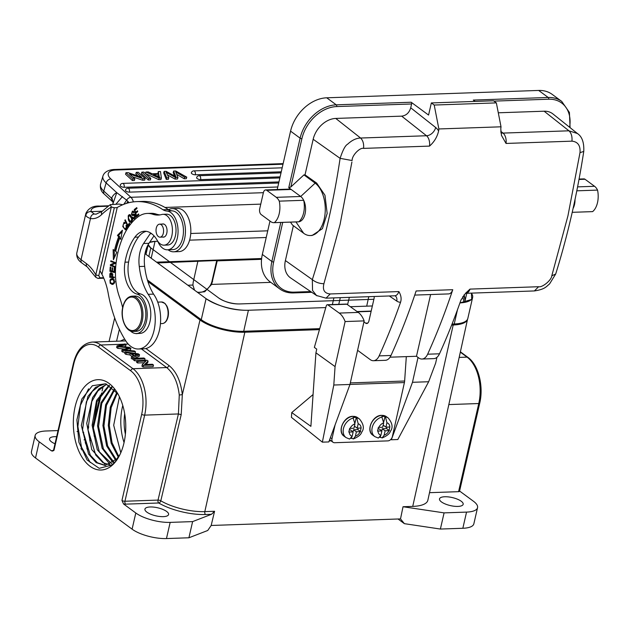 <?xml version="1.0" encoding="UTF-8"?>
<svg xmlns="http://www.w3.org/2000/svg" width="629" height="629" viewBox="0 0 629 629"><rect width="100%" height="100%" fill="white"/><g stroke="black" fill="none" stroke-linecap="round" stroke-linejoin="round"><path stroke-width="0.94" d="M122.718 204.755L119.07 204.071L110.295 204.645L111.325 206.957L114.321 207.782L117.096 207.609M117.191 207.68L101.937 274.291M114.321 207.782L98.769 275.675L100.058 277.845L103.573 277.719M108.109 206.21L100.679 206.461A4.411 2.555 -92 0 0 99.602 206.1C93.178 205.659 88.603 208.089 85.882 213.388A26.465 8.995 12.9 0 0 85.906 214.921C86.763 212.578 88.508 211.47 91.134 211.611L94.208 214.009C92.062 214.395 90.812 215.896 90.474 218.522A33.958 19.672 -92 0 0 101.67 214.552A115.988 67.201 88 0 1 111.317 207.02L95.781 274.865L95.812 277.287L97.935 278.411L103.785 278.207M127.105 203.198L127.954 201.461L128.929 202.703M126.618 203.348L127.954 201.461M123.787 204.331L126.649 200.156L127.758 201.249M85.906 214.937C85.811 216.211 87.329 217.406 90.474 218.522L81.047 259.667A4.411 3.271 126.4 0 0 82.022 263.087L87.368 267.026L95.694 277.2M111.325 206.957L114.305 207.837M98.769 275.675L95.781 274.857A46.31 26.827 88 0 0 86.393 263.598A4.411 3.271 126.4 0 0 87.368 267.026M100.058 277.845L97.935 278.411M113.126 202.577L111.121 197.797L111.836 197.648A17.643 10.221 88 0 1 116.766 192.663L126.649 200.156A4.411 3.121 -47.5 0 1 130.895 197.286L110.853 178.919A17.643 7.116 -163.7 0 1 116.043 170.003L282.995 164.208M112.843 204.048L113.102 202.396L111.836 197.648M161.378 178.031L159.153 178.109L145.904 172.016L148.247 171.937L152.147 173.785L158.65 173.557L158.28 171.591L160.466 171.513L161.378 178.031L160.922 179.579L158.705 179.658L145.598 173.635M157.91 173.588L158.28 171.591M184.745 177.276L175.688 171.906L177.96 177.457L177.504 179.006L175.027 179.092L167.44 174.901M168.368 179.32L166.3 179.391L163.682 172.936L164.13 171.387L166.748 177.842L168.824 177.771L168.368 179.32M176.773 174.382L184.195 178.762L184.643 177.221L186.758 177.15L175.743 170.986L173.643 171.057L173.187 172.605L174.516 175.947M186.758 177.15L186.302 178.699L184.203 178.77M141.847 172.157L143.907 172.087L150.795 178.4L150.347 179.949L148.279 180.02L141.399 173.706L141.847 172.157L148.735 178.471L148.279 180.02M195.273 174.783A2.65 1.533 88 0 0 194.573 171.198A2.65 1.533 -92 0 0 193.803 170.876A2.65 2.65 0 0 0 191.35 172.786A2.65 1.069 16.3 0 0 192.537 174.131A2.65 1.069 16.3 0 0 195.273 174.783L281.257 171.803M200.549 179.627A2.65 1.533 88 0 0 199.849 176.034A2.65 1.533 -92 0 0 199.078 175.719A2.65 2.65 0 0 0 196.633 177.622A2.65 1.069 16.3 0 0 197.813 178.966A2.65 1.069 16.3 0 0 200.549 179.627L280.102 176.867M124.102 187.3A2.65 1.533 88 0 0 123.402 183.707A2.65 1.533 -92 0 0 122.631 183.393A2.65 2.65 0 0 0 120.178 185.296A2.65 1.069 16.3 0 0 121.366 186.64A2.65 1.069 16.3 0 0 124.102 187.3L278.938 181.923M129.377 192.136A2.65 1.533 88 0 0 128.678 188.551A2.65 1.533 -92 0 0 127.907 188.228A2.65 2.65 0 0 0 125.462 190.131A2.65 1.069 16.3 0 0 126.641 191.483A2.65 1.069 16.3 0 0 129.377 192.136L277.782 186.986M138.246 176.128L135.817 173.903L136.265 172.354L138.246 172.283L145.126 178.597L144.678 180.146L142.563 180.216L132.412 176.725M145.126 178.597L143.011 178.667L129.44 173.997L134.842 178.951L134.394 180.499L132.42 180.57L125.533 174.257L125.981 172.708L132.868 179.021L132.42 180.57M136.265 172.354L141.682 177.307L128.096 172.637L125.981 172.708M143.011 178.667L142.563 180.216M134.842 178.951L132.868 179.021M159.153 178.109L158.705 179.658M145.464 173.518L145.904 172.016M159.585 177.402L159.113 176.167L158.665 177.716M158.524 176.859L158.799 174.257L153.523 174.445L159.593 177.402M158.799 174.257L159.113 176.167M158.351 175.805L156.519 175.868M175.593 175.978L173.643 171.057M175.939 176.733L175.585 175.978L175.452 176.458M164.13 171.387L166.119 171.316L175.947 176.733M166.827 173.612L168.824 177.771M177.96 177.457L175.475 177.543L166.119 172.236L166.834 173.635M175.475 177.543L175.027 179.092M166.748 177.842L166.3 179.391M150.795 178.4L148.735 178.471M115.933 204.181L122.482 196.562M159.947 214.89A44.101 25.553 88 0 1 156.314 214.127L152.721 214.253A44.101 25.553 -92 0 0 158.154 215.063A44.101 25.553 -92 0 0 161.708 214.513A15.434 8.94 -92 0 1 162.942 214.316L166.536 214.19A15.434 8.94 88 0 1 176.01 229.31A15.434 8.94 88 0 1 167.613 245.043L164.02 245.168A15.434 8.94 -92 0 0 172.417 229.428A15.434 8.94 -92 0 0 162.942 214.316M152.721 214.253A44.101 25.553 -92 0 0 147.288 213.443A44.101 25.553 -92 0 0 137.861 216.966A68.184 39.501 88 0 0 115.799 265.713A44.101 25.553 -92 0 0 119.494 297.061A66.155 38.33 88 0 1 122.647 307.667M130.258 330.791A19.845 11.495 -92 0 0 136.383 333.527A19.845 11.495 -92 0 0 147.202 314.972A19.845 11.495 -92 0 0 136.949 294.073A24.256 14.05 88 0 1 125.006 262.191A53.63 31.073 88 0 1 134.873 237.172A28.667 16.606 88 0 1 144.528 231.236A28.667 16.606 88 0 1 157.195 240.294A15.434 8.94 -92 0 0 164.02 245.168M162.298 224.066A6.612 3.829 88 0 1 162.99 223.932A6.612 3.829 88 0 1 166.795 233.178A6.612 3.829 88 0 1 166.787 233.217A6.612 3.829 88 0 1 163.446 237.149A6.612 3.829 88 0 1 162.746 237.062M146.329 231.338A28.667 16.606 -92 0 0 138.466 237.047A53.63 31.073 -92 0 0 128.599 262.073A24.256 14.05 -92 0 0 140.542 293.947A19.845 11.495 88 0 1 150.795 314.846A19.845 11.495 88 0 1 139.976 333.401L136.383 333.527M156.314 214.127A44.101 25.553 -92 0 0 150.881 213.317L147.288 213.443M148.161 294.317L153.555 294.128A49.526 28.698 88 0 1 144.662 266.334L139.276 266.523A49.526 28.698 88 0 0 148.161 294.317A30.868 17.887 -92 0 1 154.482 328.267A30.868 17.887 -92 0 1 138.419 349.001A30.868 17.887 -92 0 1 125.517 340.493A101.434 58.772 88 0 1 108.196 293.318A48.512 28.108 -92 0 0 99.901 270.737M462.802 296.566A30.868 17.887 88 0 1 463.864 302.51M153.555 294.128A30.868 17.887 88 0 1 159.868 328.079A30.868 17.887 88 0 1 143.805 348.812L138.419 349.001M138.875 214.796L138.632 213.939L136.485 215.621L135.793 213.145L137.727 211.635L137.492 210.786L135.557 212.295L134.928 210.078L136.996 208.466L136.76 207.609L134.229 209.583L136.265 216.832L138.875 214.796M129.684 223.916L129.33 223.185L127.876 225.253L125.218 219.78L124.825 220.339L127.844 226.534L129.684 223.916M109.871 274.079L110.948 274.04L111.113 273.442L110.036 273.473L109.768 276.642A102.92 59.629 88 0 1 109.753 277.279L114.36 277.876L114.376 277.075L112.489 276.831L112.214 273.513M111.113 273.442L110.036 273.481M112.206 273.521L111.097 272.829L110.327 273.088M111.105 272.829L110.688 272.884M119.714 238.108L120.752 239.342L122.419 230.206L117.434 235.388L118.645 236.826A76.518 44.329 -92 0 0 114.47 250.523L113.126 249.532L113.417 259.73L116.813 252.253L115.665 251.403A74.316 43.055 88 0 1 119.714 238.108L120.949 238.257M125.187 223.153L124.039 223.193L124.825 223.657L125.077 222.87L124.015 222.281L122.757 226.519L125.383 229.837L126.563 228.744L126.869 226.998L126.468 225.158L125.997 225.567L126.335 227.155L125.313 228.909L124.44 228.421C122.804 226.267 122.71 224.522 124.149 223.201M114.321 262.969L110.421 264.66L110.334 265.462L114.855 267.27L114.934 266.515L111.38 265.1L115.288 263.409L115.374 262.608L110.853 260.807L110.767 261.562L115.343 262.938L110.767 261.562M114.494 272.522L114.785 268.048L114.242 267.907L114.006 271.586L112.449 271.185L112.662 267.86L112.127 267.726L111.915 271.044L110.507 270.674L110.743 267.136L110.201 266.995L109.918 271.327L114.494 272.522M132.373 217.563L132.986 218.633L134.063 218.593L133.45 217.524L132.373 217.563L132.766 217.084L133.733 218.011L135.023 217.941M132.986 218.64L134.111 218.908L135.29 217.115L134.913 214.764L133.977 214.112M134.071 214.112L132.059 214.347C131.65 212.696 132.082 212.028 133.356 212.343L133.592 212.799L133.993 212.327L132.758 211.085M133.521 214.528L132.059 214.347M133.906 211.949L132.821 211.981L133.356 212.343L134.433 212.303M133.442 211.21L132.357 211.25L131.43 214.3L132.452 215.566M132.444 215.59L134.016 215.118L134.7 217.147M135.77 217.107L134.692 217.139L134.063 217.909L135.149 217.878M129.448 219.891L128.371 219.93L129.417 221.833A4.002 2.319 -92 0 0 129.543 221.966L130.518 222.414L131.367 222.006A2.948 1.706 -92 0 0 132.004 220.732L131.603 216.903L130.628 215.197L129.024 214.772L128.198 215.833L128.387 219.906M129.535 214.623L130.109 214.733L129.275 215.802L128.182 215.818M109.981 280.07L111.058 280.039L111.899 278.938L110.822 278.977L109.981 280.07L110.161 283.223L112.245 284.418M112.976 284.371L111.899 284.402L113.393 284.056L114.226 283.026L114.163 279.999L112.261 278.631M110.822 278.985L111.97 278.616M150.74 233.052A6.612 3.829 -92 0 0 150.166 233.744L143.585 243.494A24.256 14.05 -92 0 0 139.276 266.523M135.408 333.488A11.023 6.384 -92 0 0 136.627 333.645A11.023 6.384 -92 0 0 137.594 333.488M116.9 207.696A114.667 66.43 88 0 1 136.823 201.61A114.667 66.43 88 0 1 162.982 209.756A22.054 12.777 -92 0 0 166.819 211.037A19.405 11.243 88 0 1 178.062 230.615A19.405 11.243 88 0 1 167.479 249.807A19.405 11.243 88 0 1 157.635 241.017M167.479 249.807L172.873 249.619A19.405 11.243 -92 0 0 183.448 230.426A19.405 11.243 -92 0 0 172.204 210.849A22.054 12.777 88 0 1 168.375 209.567A114.667 66.43 -92 0 0 142.217 201.429L136.823 201.61M144.662 266.334A24.256 14.05 88 0 1 148.979 243.305L154.011 235.844M168.375 209.567L162.982 209.756M136.485 215.621L137.562 215.582L138.82 214.599M137.153 216.14L137.004 215.598M136.226 212.814L136.076 212.28M135.361 209.74L134.229 209.583M135.306 209.543L136.941 208.27M137.672 211.446L135.557 212.295M127.876 225.253L128.764 225.221M125.478 220.315L124.825 220.339M114.36 277.704L109.753 277.279M110.838 277.24A102.92 59.629 -92 0 0 110.846 276.618L109.768 276.642M110.901 274.48L109.823 274.519M111.396 273.057L110.68 272.876M112.269 273.623L111.058 273.639L112.426 273.678L111.467 274.205M111.349 273.694L111.954 276.776L110.319 276.548A64.276 37.237 -92 0 0 110.327 276.17L110.405 274.252L111.341 273.717M111.608 273.835L112.685 273.796M111.993 274.991L113.071 274.952M111.954 276.76L113.039 276.721M114.431 257.497L114.226 250.342M118.645 236.826L119.722 236.795A76.518 44.329 88 0 0 115.547 250.484L114.47 250.523M119.722 236.795L118.519 235.348L117.434 235.388M118.519 235.348L122.175 231.543M123.999 223.201L124.573 222.446M125.313 228.909L126.508 228.862M127.412 227.116L126.335 227.155M127.074 225.536L125.997 225.567M125.886 229.648L125.022 228.862M110.334 265.462L111.443 265.123M111.451 265.076L111.498 264.628L110.421 264.66M111.498 264.628L115.335 262.961M114.903 266.822L111.412 265.43M114.517 272.208L109.918 271.327M110.995 271.296L111.026 270.816M112.457 271.02L111.915 271.044M114.557 271.571L114.006 271.586M133.529 215.527L132.515 214.253L131.437 214.292M132.711 212.004L133.293 211.273M133.136 214.308L135.133 214.072M129.543 221.966L130.62 221.927A4.002 2.319 88 0 1 130.494 221.793L129.417 221.833M131.06 222.257L130.62 221.927M130.101 221.432L128.465 218.09L128.568 216.58L129.621 215.527L131.437 218.247L131.61 219.576L131.524 220.331L130.101 221.432L131.744 221.447M131.524 220.331L132.601 220.299M112.976 284.363L111.239 283.192L110.161 283.223M111.899 278.946L113.189 278.576M113.849 279.504L111.986 279.433L113.456 280.015L113.967 281.761L113.574 282.94L112.104 283.593M113.149 283.553L114.014 283.412M110.743 282.995L110.279 281.155L110.743 279.984L113.456 279.425M113.424 283.569L110.743 282.979M113.967 281.761L115.044 281.729M113.574 282.94L114.651 282.901M201.264 319.689L206.076 298.665C219.356 306.763 233.461 310.632 248.4 310.262L243.706 331.279A31.316 10.646 -167.1 0 1 201.264 319.689L147.398 279.984M144.992 253.636L206.076 298.665A31.316 10.646 12.9 0 0 248.4 310.262M459.933 302.919L471.711 299.443L471.428 293.122M459.941 302.911A31.316 10.646 12.9 0 0 472.631 297.462A31.316 10.646 12.9 0 0 471.341 293.13M148.853 256.483L150.811 247.944L219.01 298.217C225.465 302.242 232.416 304.145 239.869 303.933A15.434 5.244 -167.1 0 1 219.01 298.217M373.893 299.278L239.869 303.933M266.216 237.503L189.596 240.16M157.737 241.261L155.033 241.355L151.18 258.197M149.568 242.432L155.033 241.355M148.295 244.39A15.434 5.244 -167.1 0 0 150.811 247.944L148.145 244.65M190.744 233.493L267.742 230.819M372.36 305.961L350.361 306.724M325.775 307.573L248.518 310.254M149.403 242.676A15.434 5.244 -167.1 0 1 155.025 241.355M472.631 297.462L467.811 318.486A31.316 10.646 -167.1 0 1 454.224 323.974L452.047 324.053M319.587 328.645L243.706 331.279M261.625 258.519L156.558 262.159M145.755 250.436L146.887 250.397M145.731 250.507L145.692 250.688A26.528 9.018 -167.1 0 1 145.889 250.68L145.173 253.668M146.101 253.817A19.845 6.746 12.9 0 0 145.433 253.967M146.18 253.479A20.222 6.872 12.9 0 0 145.063 253.691M132.121 296.165L134.991 296.062A17.643 10.221 88 0 1 145.818 313.344A17.643 10.221 88 0 1 136.218 331.326L133.34 331.428C125.934 332.238 119.935 318.093 122.812 306.921C124.542 300.206 127.648 296.621 132.121 296.165A17.643 10.221 88 0 1 142.948 313.439A17.643 10.221 88 0 1 133.34 331.428M431.345 102.936L434.207 105.043L496.36 102.889L493.498 100.774L431.345 102.936L428.569 115.06L411.162 102.228L336.256 104.831A35.279 26.135 126.4 0 0 300.112 138.168L288.766 187.694L290.842 186.97L303.941 174.886L315.153 183.149A27.346 15.843 88 0 1 325.083 213.514A27.346 15.843 88 0 1 310.356 235.545A27.346 15.843 88 0 1 303.665 233.28L292.461 225.017L290.48 222.108M303.941 174.886L305.018 174.854L316.67 183.094L324.965 195.249L327.166 213.467L322.41 228.649L312.118 235.474L310.356 235.545M261.169 214.56L270.706 221.589A13.233 7.666 -92 0 0 273.945 222.682A13.233 7.666 -92 0 0 274.33 222.65A17.643 10.221 -92 0 0 279.26 201.146A13.233 7.666 -92 0 0 276.265 197.333L266.727 190.304A4.411 2.555 -92 0 0 265.642 189.934A4.411 2.555 -92 0 0 263.409 192.584L259.706 208.757A4.411 2.555 -92 0 0 261.169 214.56M265.642 189.934L290.071 189.093A4.411 2.555 88 0 1 291.156 189.455L300.693 196.484A13.233 7.666 88 0 1 303.689 200.297L279.26 201.146M274.33 222.65L298.759 221.809A13.233 7.666 -92 0 0 305.065 213.884A13.233 7.666 -92 0 0 303.689 200.297A17.643 10.221 88 0 1 298.759 221.809A13.233 7.666 88 0 1 298.374 221.84L273.945 222.682M288.766 187.694L291.156 189.455L266.727 190.304M390.051 357.193L416.477 356.273L418.733 357.94A13.233 7.666 -92 0 0 421.973 359.033A13.233 7.666 -92 0 0 427.634 354.206A572.704 331.805 88 0 0 452.754 289.702A8.822 5.111 88 0 1 448.595 293.916L414.731 295.087M357.594 350.306L370.237 359.623A13.233 7.666 -92 0 0 373.477 360.716A13.233 7.666 -92 0 0 379.138 355.888A572.704 331.805 88 0 0 400.571 302.195A15.434 8.94 88 0 1 396.773 301.087L389.304 295.968M452.754 289.702L416.115 290.975A572.704 331.805 -92 0 1 390.986 355.479A13.233 7.666 88 0 1 385.325 360.307L373.477 360.716M416.477 356.273L430.613 294.537M501.439 135.345L506.031 143.443A8.822 5.111 -92 0 0 503.027 133.089L568.954 130.808L577.43 133.513L552.954 113.959A22.054 16.338 126.4 0 0 544.124 111.207L568.954 130.808C571.344 133.136 572.343 136.587 571.95 141.155C577.87 141.761 580.551 145.59 580.009 152.635L583.759 151.44C577.139 194.361 567.783 235.215 555.69 274.008L551.79 275.824C551.484 280.204 542.261 287.72 538.613 286.722L469.997 289.104L465.609 293.216L460.931 300.104A572.704 331.805 -92 0 1 439.49 353.797A13.233 7.666 88 0 1 433.829 358.624L421.973 359.033M583.759 151.455C584.199 142.586 582.084 136.603 577.422 133.513L577.847 133.867M282.728 222.383L273.662 261.971A1.321 0.448 -167.1 0 1 271.87 261.483A35.279 26.135 126.4 0 0 279.677 288.884L270.14 281.855A35.279 26.135 -53.6 0 1 262.332 254.454L269.983 221.054M475.131 101.411L473.315 100.074L548.213 97.479L538.676 90.442A35.279 26.135 -53.6 0 1 552.199 94.389L561.736 101.418A35.279 26.135 126.4 0 0 548.213 97.479A1.321 0.763 -92 0 1 548.653 99.217L493.954 101.112M277.2 189.533L290.574 131.139A35.279 26.135 -53.6 0 1 326.718 97.802L538.676 90.442M573.098 208.419L573.121 208.38A13.233 7.666 -92 0 0 575.024 199.503M592.235 211.643A13.233 7.666 -92 0 0 592.628 211.611L572.225 212.319L592.235 211.643M592.628 211.611A17.643 10.221 -92 0 0 597.55 190.1A13.233 7.666 -92 0 0 594.554 186.286L585.017 179.257A4.411 2.555 88 0 0 583.94 178.895L579.073 179.061M597.55 190.1L576.801 190.823M411.162 102.228A1.321 0.763 88 0 1 411.602 103.974L410.721 107.811L435.669 127.506A17.643 10.221 88 0 1 438.625 130.966C437.202 136.98 434.167 142.02 429.513 146.101L363.593 148.389C363.971 143.821 362.972 140.369 360.59 138.034L426.509 135.746A8.822 6.455 128.3 0 0 435.669 127.506M305.018 174.854L313.171 139.276A22.054 16.338 126.4 0 1 335.76 118.433L401.679 116.145C406.192 115.587 409.204 112.803 410.721 107.811M434.207 105.043L438.869 128.961A572.704 331.805 88 0 1 438.625 130.966M438.869 128.961L501.022 126.806L496.36 102.889M501.502 135.534L500.778 128.811A572.704 331.805 -92 0 0 501.022 126.806M498.294 112.795L544.124 111.207M313.171 139.276L340.108 158.343C342.813 150.111 345.305 145.401 347.593 144.23C351.925 140.204 356.258 138.136 360.59 138.034L335.76 118.433M340.116 158.343L352.13 160.544C351.76 155.67 359.796 147.28 363.586 148.381M293.373 225.693L285.393 260.563A22.054 16.338 126.4 0 0 290.653 277.963L316.552 295.536L312.534 290.456L312.33 279.63C315.53 282.248 319.39 283.616 323.911 283.726L340.077 224.411L351.902 162.007M317.024 295.834L316.552 295.536M326.074 298.115L330.249 293.947C324.493 293.46 322.378 290.055 323.911 283.734M330.256 293.955L398.872 291.573C401.082 295.308 401.648 298.846 400.571 302.195M363.932 321.899L365.638 323.157L367.768 323.086M374.192 296.495A4.411 2.555 88 0 1 374.035 298.633L368.948 320.869A4.411 2.555 88 0 1 366.715 323.518A4.411 2.555 88 0 1 365.638 323.157M335.068 424.976L331.986 438.79A4.411 3.279 125.7 0 0 333 442.242A4.411 3.279 125.7 0 0 334.675 442.722L387.841 440.882A4.411 3.279 125.7 0 0 392.339 436.699L404.416 382.566A6.612 3.829 -92 0 0 404.636 381.017L406.31 356.627M331.074 440.858L329.195 440.921M333 442.242L330.61 440.52A4.411 3.279 -54.3 0 1 329.745 439.427M315.923 352.822L316.749 349.126L314.358 347.405L326.27 305.875A2.201 1.274 -92 0 1 327.339 304.727A2.201 1.274 -92 0 1 327.874 304.9L339.228 313.077A21.174 12.265 -92 0 1 345.117 321.553L335.068 366.597L333.802 385.027L322.363 442.156L291.424 417.357L291.746 412.569L310.891 426.352L315.923 352.822L335.068 366.597M390.868 439.38L391.332 439.765L412.482 382.298L418.033 357.421M391.332 439.765L397.803 439.537L428.656 381.74L435.653 363.106L436.943 357.343M327.339 304.727L346.382 304.066A2.201 1.274 88 0 1 346.909 304.239L358.271 312.416A21.174 12.265 88 0 1 364.152 320.892L349.976 384.468L328.825 441.935L322.363 442.156M349.976 384.468L333.802 385.027M291.746 412.569L313.069 394.556M345.117 321.553L364.152 320.892M428.656 381.74L412.482 382.298M381.787 430.834L382.259 428.734L385.129 430.802L384.146 435.205L382.149 437.91L380.348 437.297L380.545 436.416M385.129 430.802L389.029 430.668A7.053 5.244 -54.3 0 1 384.146 435.205M386.921 422.743A7.053 5.244 -54.3 0 1 389.838 427.012L385.939 427.146L386.921 422.743L385.459 416.862L384.979 416.516L383.847 421.595M377.998 431.046L381.897 430.912L380.915 435.315A7.053 5.244 -54.3 0 1 377.998 431.046L377.565 431.054L378.383 427.398L382.707 427.264L383.69 422.853L381.748 416.626A11.464 8.531 -54.3 0 1 383.399 416.414A11.464 8.531 -54.3 0 1 384.979 416.516M389.838 427.012L389.029 430.668M383.179 425.157L385.939 427.146M382.259 428.734L386.568 428.585L386.898 427.115M386.568 428.585L389.422 430.637M378.068 428.876L379.02 428.844L381.897 430.912M380.915 435.315L378.328 438.059L374.829 436.612A11.464 8.531 -54.3 0 1 372.738 425.802A11.464 8.531 -54.3 0 1 382.228 416.972M380.348 437.297A11.464 8.531 -54.3 0 1 379.9 437.391M353.05 431.832L353.514 429.733L356.384 431.801L355.409 436.204L353.412 438.908L351.603 438.295L351.8 437.414M356.384 431.801L360.283 431.659A7.053 5.244 -54.3 0 1 355.409 436.204M358.184 423.742A7.053 5.244 -54.3 0 1 361.101 428.011L357.201 428.145L358.184 423.742L356.722 417.86L356.242 417.514L355.11 422.594M349.252 432.044L353.152 431.911L352.169 436.314A7.053 5.244 -54.3 0 1 349.252 432.044L348.828 432.052L349.645 428.396L353.97 428.255L354.953 423.852L353.011 417.625A11.464 8.531 -54.3 0 1 354.662 417.412A11.464 8.531 -54.3 0 1 356.242 417.514M361.101 428.011L360.283 431.659M354.434 426.155L357.201 428.145M353.514 429.733L357.83 429.583L358.153 428.113M357.83 429.583L360.684 431.636M349.331 429.874L350.282 429.843L353.152 431.911M352.169 436.314L349.59 439.058M351.603 438.295A11.464 8.531 -54.3 0 1 351.163 438.382M119.463 455.577A44.101 25.553 88 0 1 111.813 465.051L99.193 468.322L87.117 459.996L78.892 442.211L76.911 419.842L81.809 399.053L92.369 385.719L105.672 383.769L117.898 393.848M123.992 442.855A45.202 26.19 88 0 1 119.251 455.978A45.202 26.19 88 0 1 82.179 457.487A45.202 26.19 88 0 1 79.962 393.479A45.202 26.19 88 0 1 117.049 392.425A45.202 26.19 88 0 1 123.992 442.855M104.894 383.855L95.624 387.275L87.934 396.38L81.338 425.463L88.579 454.083L96.198 462.653L105.027 465.468L116.719 459.013L119.997 454.508M116.719 459.013A40.799 23.635 -92 0 0 120.084 454.311M124.684 413.709A35.059 20.317 -92 0 0 125.391 434.207M124.055 442.557A40.799 23.635 88 0 1 122.773 405.477M119.439 396.797L113.684 425.243L120.792 452.754M105.507 465.444L97.432 462.763L90.324 455.231L82.548 429.843L86.338 401.884L92.314 391.387L100.137 385.168M106.851 384.193L98.989 388.785L92.573 397.614L86.739 423.333L91.748 449.57L105.027 464.304M111.011 465.248L102.881 462.622L95.742 455.058L87.934 429.56L91.803 401.499L97.857 391.018L105.735 384.885M109.037 385.255L96.567 400.406L92.117 425.267L97.283 449.735L109.729 463.84M112.505 464.477L99.28 451.724L93.194 427.319L97.063 401.624L109.485 385.522M111.53 386.921L101.01 402.686L97.534 425.754L102.118 448.257L113.023 462.519M114.392 462.692L103.384 448.839L98.556 426.541L101.749 403.401L112.017 387.299M114.14 389.233L105.633 404.801L102.92 425.542L106.623 445.867L115.634 460.216M116.562 460.114L107.677 445.969L103.927 425.982L106.443 405.406L114.643 389.76M116.821 392.354L110.287 407.167L108.298 425.401L111.176 443.241L118.26 457.086M118.755 456.395L112.048 442.73L109.304 425.338L111.16 407.655L117.34 393.046M53.245 450.529L52.938 450.537A4.411 1.502 12.9 0 0 51.46 450.836L39.218 441.81A25.357 8.617 -167.1 0 1 35.153 435.433L31.45 451.606A25.357 8.617 12.9 0 0 35.515 457.983L132.09 529.162A25.357 8.617 12.9 0 0 166.465 538.558L188.912 537.779L207.735 530.491L211.171 525.474L400.508 518.909L404.392 523.666L440.386 529.052L462.842 528.274A25.357 8.617 12.9 0 0 473.849 523.823L477.553 507.658A25.357 8.617 -167.1 0 1 466.545 512.1L444.09 512.879L403.024 506.738L412.734 506.4A34.799 11.825 12.9 0 0 427.846 500.267L467.536 319.265A33.078 11.243 -167.1 0 1 453.195 324.996L451.653 325.051M404.392 523.666L398.047 518.996M459.595 491.037L473.488 501.274A25.357 8.617 -167.1 0 1 477.553 507.658M429.513 492.68L458.58 491.674A2.201 0.747 12.9 0 0 459.532 491.288L479.723 403.15A2.201 0.747 -167.1 0 1 478.763 403.535L448.831 404.573M461.222 501.242A12.132 4.12 12.9 0 0 448.359 496.902A12.132 4.12 12.9 0 0 439.514 498.876A12.132 4.12 12.9 0 0 441.456 501.926A12.132 4.12 12.9 0 0 454.319 506.266A12.132 4.12 12.9 0 0 463.164 504.293A12.132 4.12 12.9 0 0 461.222 501.242M319.296 329.643L244.83 332.23L204.818 511.621L214.568 511.283L211.493 514.294L192.616 521.606L170.168 522.385A25.357 8.617 -167.1 0 1 135.801 512.997L123.551 503.971A4.411 1.502 12.9 0 0 125.666 504.144L158.752 502.996A2.201 1.274 88 0 1 158.021 500.094L158.021 500.094A2.201 0.739 -166.7 0 1 160.804 500.802A34.776 11.825 12.9 0 0 204.818 511.621A2.201 1.274 -92 0 0 205.557 514.506L211.493 514.294M166.638 511.463A12.132 4.12 12.9 0 0 153.775 507.123A12.132 4.12 12.9 0 0 144.937 509.097A12.132 4.12 12.9 0 0 146.879 512.148A12.132 4.12 12.9 0 0 159.735 516.488A12.132 4.12 12.9 0 0 168.58 514.514A12.132 4.12 12.9 0 0 166.638 511.463M123.834 344.197L100.797 344.999L132.994 368.72L166.669 367.556C173.533 373.154 177.74 382.306 179.273 395.012L182.324 394.658L181.199 414.66L178.416 413.953L144.662 415.124L124.943 501.242A2.201 0.747 12.9 0 1 121.955 500.425L123.551 503.971M51.46 450.836L52.419 451.095L53.984 450.333L73.711 364.222A33.078 19.161 88 0 1 98.541 347.082L130.738 370.803A33.078 19.161 88 0 1 141.674 414.314A2.201 0.747 -167.1 0 0 144.662 415.124A35.279 20.442 88 0 0 132.994 368.72A2.201 1.635 -53.6 0 0 130.738 370.803M77.045 431.47L78.216 431.643M82.784 432.327L83.704 432.461M35.153 435.433A25.357 8.617 -167.1 0 1 46.161 430.991L58.033 430.574M56.634 436.683A12.132 4.12 12.9 0 0 49.542 438.79A12.132 4.12 12.9 0 0 51.492 441.841A12.132 4.12 12.9 0 0 55.006 443.783M188.912 537.779L192.616 521.606M214.568 511.283L211.171 525.474M440.386 529.052L444.09 512.879M400.508 518.909L403.024 506.738M244.83 332.23A33.078 11.243 -167.1 0 1 200.006 319.98L147.894 281.572M196.995 291.966A11.904 8.822 -53.6 0 0 212.012 281.124L216.738 260.508L157.596 262.93M216.738 260.508L217.217 260.862L211.635 284.41L204.716 291.754L197.663 292.461M261.538 259.321L217.217 260.862M194.51 290.134L192.899 285.055L193.197 282.232L197.813 261.53M200.006 319.98L182.324 394.658C180.743 381.088 176.277 371.362 168.926 365.488A2.201 1.635 126.4 0 1 166.669 367.556L141.36 348.898M125.666 504.144A2.201 1.274 -92 0 1 124.943 501.242L158.021 500.094L178.416 413.953L179.273 395.012M128.78 350.432L130.494 349.968L130.863 348.348L129.543 347.381L118.944 346.249L120.658 345.919L120.548 346.398M135.07 353.38L135.494 351.768L123.174 350.447L122.12 349.669L121.743 351.281L122.804 352.059L125.022 352.303M122.12 349.669L128.961 347.884L118.118 346.721L117.002 345.903L116.632 347.515L117.749 348.34L124.416 349.064M123.889 346.752L125.619 346.382L125.997 344.763L120.658 345.919M133.851 358.616L132.483 359.198L131.233 358.278L131.61 356.659L132.853 357.579L139.528 354.74L138.349 353.868L125.124 351.878L126.28 352.735L130.234 353.301L133.686 355.849L131.61 356.659M125.124 351.878L124.746 353.498L125.91 354.355L129.865 354.921L132.011 356.501M134.496 358.341L139.158 356.36L139.528 354.74M144.725 360.307L145.063 358.821L143.97 358.011L133.914 358.357L133.537 359.977L134.637 360.787L136.894 360.708M142.311 364.553L141.942 366.164L143.058 366.99L153.122 366.644L153.492 365.024L152.438 364.254L144.544 364.529L148.098 361.054L146.982 360.228L136.918 360.582L137.971 361.353L145.873 361.077L142.311 364.553L143.428 365.378L153.492 365.024M136.918 360.582L136.548 362.194L137.602 362.964L144.167 362.744M145.881 364.482L147.729 362.674L148.098 361.054M124.652 339.094L120.257 341.107M130.863 348.348L124.039 349.999L134.394 350.958L135.494 351.768M122.804 352.059L123.174 350.447M117.749 348.34L118.118 346.721M117.002 345.903L124.872 343.937L125.997 344.763M132.483 359.198L132.853 357.579M129.865 354.921L130.234 353.301M125.91 354.355L126.28 352.735M137.885 354.324L131.634 353.498L134.433 355.558L137.877 354.316M134.637 360.787L135.007 359.167L145.063 358.821M133.914 358.357L135.007 359.167M143.058 366.99L143.428 365.378M137.602 362.964L137.971 361.353M88.555 388.832L80.426 405.32L77.886 426.478L81.511 447.235L90.285 462.535M163.579 230.772A6.502 3.766 -92 0 0 159.577 224.16A6.502 3.766 -92 0 0 156.031 230.552A6.502 3.766 -92 0 0 160.033 237.157A6.502 3.766 -92 0 0 163.579 230.772M172.165 208.608L177.559 208.419A21.614 12.517 88 0 1 190.194 237.676A21.614 12.517 88 0 1 179.053 251.616L173.667 251.804A21.614 12.517 -92 0 0 184.8 237.864A21.614 12.517 -92 0 0 172.165 208.608A21.614 12.517 -92 0 0 168.548 209.677M168.085 249.792A21.614 12.517 -92 0 0 173.667 251.804M94.208 214.009A29.547 17.117 -92 0 0 96.198 214.135L102.213 211.242L91.134 211.619M100.679 206.461A22.054 7.493 12.9 0 0 91.126 211.596M110.295 204.637L102.213 211.242A4.411 3.192 46.2 0 0 101.67 214.552M260.768 204.126L164.995 207.452M133.34 201.893A8.822 5.111 -92 0 0 130.895 197.286L263.394 192.686M112.756 204.291L116.766 192.663L106.128 182.913A4.411 3.121 -47.5 0 1 110.853 178.919M112.221 201.374L104.367 194.18A4.411 3.121 -47.5 0 1 103.754 191.051L106.128 182.913A22.054 8.892 -163.7 0 1 102.92 176.112L100.546 184.25A22.054 8.892 -163.7 0 0 103.754 191.051L111.121 197.797M85.882 213.388L76.809 253.007A26.465 8.995 12.9 0 0 81.047 259.667L86.393 263.598M283.129 163.626L114.761 169.468A4.411 2.555 88 0 1 116.043 170.003M134.873 237.172L138.466 237.047M128.599 262.073L125.006 262.191M140.542 293.947L136.949 294.073M148.979 243.305L143.585 243.494M151.66 233.697L150.166 233.744M172.204 210.849L166.819 211.037M110.885 274.952L109.808 274.983M122.757 226.519L123.339 226.495M132.688 219.537L131.61 219.576M131.437 218.247L132.522 218.208M131.532 218.664L132.609 218.633M113.456 280.015L114.533 279.984M466.765 293.287L464.682 302.368M454.224 323.974L457.495 309.696M464.949 301.205A17.643 10.221 -92 0 0 463.88 295.143M167.676 317.095A10.803 6.259 -92 0 0 161.456 301.991L164.995 303.445L166.937 306.142C168.478 309.468 168.847 313.069 168.053 316.937C166.937 321.136 164.987 323.345 162.203 323.581A10.803 6.259 -92 0 0 167.676 317.095M122.954 307.141A16.755 9.71 -92 0 0 133.497 330.461A16.755 9.71 -92 0 0 139.591 303.854A16.755 9.71 -92 0 0 122.954 307.141M276.265 197.333L300.693 196.484L315.153 183.149L316.67 183.094M295.937 221.919L303.665 233.28M390.986 355.479L379.138 355.888M534.446 290.881L538.613 286.722M580.001 152.635L567.948 215.81L551.79 275.824M506.031 143.443L571.958 141.155M280.809 222.446L271.87 261.483L262.332 254.454M411.602 103.974L336.696 106.568A1.321 0.763 -92 0 0 336.256 104.831L326.718 97.802M569.607 127.262A33.958 25.16 126.4 0 0 548.653 99.217M577.579 186.876L594.554 186.286M578.995 179.469L585.017 179.257M336.696 106.568A33.958 25.16 126.4 0 0 301.904 138.663A1.321 0.448 -167.1 0 1 300.112 138.168L290.574 131.139M401.679 116.145L426.509 135.746A8.822 5.111 88 0 1 429.513 146.101M500.684 131.241L503.027 133.089A8.822 6.455 -51.7 0 1 500.826 132.75M285.393 260.563L312.33 279.63C324.509 241.269 333.771 200.832 340.108 158.343M398.872 291.573A8.822 5.111 88 0 1 394.705 295.787L326.089 298.162M395.122 295.819L395.185 295.858A6.612 4.961 -55.6 0 1 396.773 301.087M555.69 274L549.549 283.954C546.365 286.415 545.296 289.277 534.461 290.936L465.837 293.318A8.822 5.111 -92 0 0 469.997 289.104M439.49 353.797L427.634 354.206M357.453 311.827L371.126 311.355M330.406 437.65L331.986 438.79M273.662 261.971A33.958 25.16 126.4 0 0 294.191 292.139A1.321 0.763 88 0 1 293.523 292.933L311.795 292.304M294.191 292.139L310.71 291.565M301.904 138.663L290.842 186.97M404.416 382.566L349.976 384.453M327.874 304.9L346.909 304.239M358.271 312.416L339.228 313.077M350.322 382.904L404.636 381.017M378.807 427.398A7.053 5.244 -54.3 0 1 383.69 422.853M385.459 416.862A11.464 8.531 -54.3 0 1 388.227 418.002C392.449 423.168 393.18 427.571 390.42 431.227C389.728 433.664 386.969 435.913 382.157 437.949M372.911 435.237C365.63 430.912 372.392 415.226 381.575 415.321L386.308 416.626A11.464 8.531 125.7 0 0 381.968 415.376A11.464 8.531 125.7 0 0 381.795 415.384A11.464 8.531 125.7 0 0 371.149 423.616A11.464 8.531 125.7 0 0 372.911 435.237L374.829 436.612M350.07 428.396A7.053 5.244 -54.3 0 1 354.953 423.852M356.722 417.86A11.464 8.531 -54.3 0 1 359.481 419C363.711 424.166 364.443 428.569 361.683 432.225C360.983 434.663 358.231 436.903 353.419 438.948M344.173 436.235C336.892 431.911 343.654 416.217 352.838 416.312L357.571 417.625A11.464 8.531 125.7 0 0 353.223 416.374A11.464 8.531 125.7 0 0 353.058 416.382A11.464 8.531 125.7 0 0 342.412 424.606A11.464 8.531 125.7 0 0 344.173 436.235L346.084 437.611A11.464 8.531 -54.3 0 1 343.992 426.8A11.464 8.531 -54.3 0 1 353.49 417.971M462.842 528.274L466.545 512.1M458.58 491.674L478.763 403.535A35.279 20.442 -92 0 0 467.095 357.13L460.326 352.146M412.734 506.4L453.195 324.996M181.199 414.66L160.804 500.802A2.201 1.423 -59.3 0 1 158.752 502.996A36.985 12.572 12.9 0 0 205.557 514.506M121.955 500.425L141.674 414.314M39.218 441.81L35.515 457.983M132.09 529.162L135.801 512.997M84.789 439.325A36.985 12.572 12.9 0 0 84.097 439.938M105.617 434.505L104.736 434.537M99.555 435.952A2.201 1.274 -92 0 0 100.294 435.134M104.029 419.425L105.601 412.726M108.227 401.561L108.88 398.794M170.168 522.385L166.465 538.558M192.899 285.055L187.859 285.236M212.012 281.124L212.594 281.556M270.816 282.358L211.635 284.41M333.905 297.894L332.364 304.554M338.764 304.326L340.313 297.674M347.554 304.703L349.347 297.36M368.759 296.684L366.707 306.158M459.178 357.406L467.095 357.13A2.201 1.635 -53.6 0 1 467.937 357.374L460.397 351.823M128.214 344.047L125.163 344.149M73.711 364.222A2.201 0.747 -167.1 0 1 73.357 363.664C76.652 350.4 82.926 343.198 92.172 342.082A35.279 20.442 88 0 1 100.797 344.999A2.201 1.635 126.4 0 0 98.541 347.082M53.669 449.696A2.201 0.747 12.9 0 0 53.638 449.782A2.201 0.747 12.9 0 0 53.984 450.333M89.585 440.174L90.018 438.327M93.123 425.212L100.27 395.036M87.321 448.257L86.747 448.28M81.935 448.446L80.858 448.485M87.51 448.744A2.201 1.274 88 0 1 87.164 449.271M119.384 329.274L116.554 341.233M100.223 434.694A34.776 11.825 12.9 0 0 99.351 434.733M94.893 435.205A34.776 11.825 12.9 0 0 94.035 435.354M85.253 441.393A34.776 11.825 12.9 0 0 86.11 444.593M145.904 348.521L168.926 365.488M126.956 349.402L126.759 350.235M127.412 348.285L127.538 347.743M135.125 355.676L135.494 354.064M76.809 253.007C76.29 256.994 78.027 260.359 82.022 263.087M282.169 167.809L193.803 170.876M281.014 172.873L199.078 175.719M279.858 177.936L122.631 183.393M278.694 183L127.907 188.228M114.761 169.468C112.795 169.413 104.736 170.105 102.92 176.112M104.367 194.18C101.175 191.57 99.901 188.268 100.546 184.25M108.675 205.785L99.602 206.1M148.169 244.799L145.975 254.368M464.139 294.836L465.216 300.041M160.45 323.644L162.203 323.581M157.722 302.117L161.456 301.991M570.078 127.64L569.41 112.442L561.736 101.418M326.074 298.17L316.544 295.52M395.185 295.858L394.705 295.787M465.837 293.318L465.366 293.421M357.083 311.567L371.189 311.072M279.677 288.884C283.616 291.746 288.231 293.098 293.523 292.933M386.308 416.626L388.227 418.002M346.084 437.611L349.582 439.073M357.571 417.625L359.481 419M99.555 435.983L100.428 435.96M104.949 435.803L105.821 435.771M479.723 403.15C483.811 386.324 478.488 364.741 467.937 357.374M92.172 342.082L125.792 340.91M53.473 450.718L52.891 450.796L53.638 449.782L73.357 363.664M82.423 449.711L81.353 449.751M87.234 449.436A2.201 2.201 0 0 0 87.683 449.216M90.033 441.92L90.427 440.261M93.249 428.357L101.631 392.936M102.079 391.041L103.227 386.222M114.682 317.92L109.053 341.492M88.689 426.792L87.958 429.851M95.073 436.322L94.224 436.44M159.577 224.16L163.689 224.018M160.033 237.157L164.138 237.015"/></g></svg>
